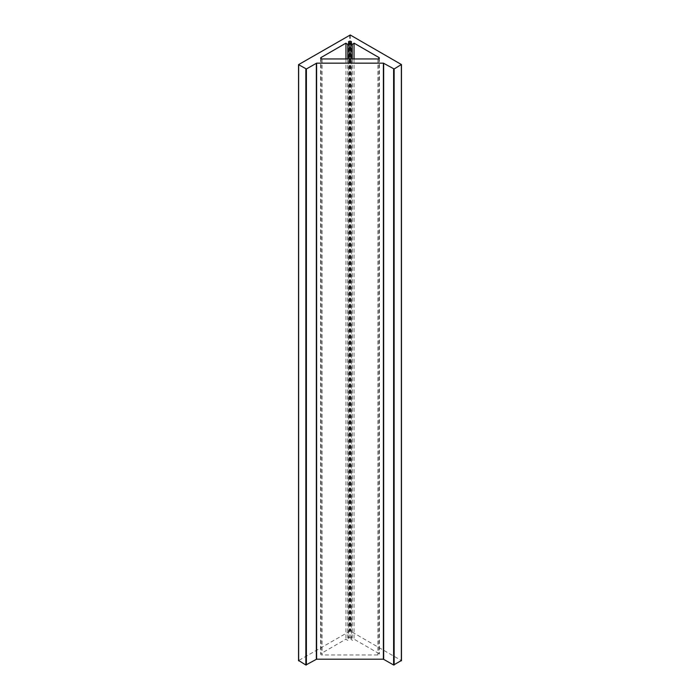 <?xml version="1.0" encoding="UTF-8"?>
<svg xmlns="http://www.w3.org/2000/svg" width="700" height="700" viewBox="0 0 700 700"><rect width="100%" height="100%" fill="white"/><g stroke="black" fill="none" stroke-linecap="round" stroke-linejoin="round"><path stroke-width="0.53" stroke-dasharray="3.5 2.62" d="M351.085 637.464A1.531 0.884 0 0 0 349.414 637.271A1.531 0.884 0 0 0 348.469 638.094A1.531 0.884 0 0 0 348.915 638.715A1.531 0.884 0 0 0 349.23 638.855L347.777 640.316A4.454 2.572 180 0 1 345.957 639.17L321.081 653.538A1.461 0.84 0 0 0 320.652 654.133A1.461 0.84 0 0 0 322.114 654.972L377.886 654.972A1.461 0.84 0 0 0 379.348 654.133A1.461 0.84 0 0 0 378.919 653.538L354.043 639.17A4.454 2.572 180 0 1 352.223 640.316L350.77 638.855A1.531 0.884 0 0 0 351.531 638.094A1.531 0.884 0 0 0 351.085 637.464M350.77 58.949L350.77 638.855M401.363 64.505L401.363 660.529L350.254 631.024L298.637 660.529L298.637 64.505M354.043 58.949L354.043 639.17M352.223 58.949L352.223 640.316M349.23 58.949L349.23 638.855M347.777 58.949L347.777 640.316M345.957 58.949L345.957 639.17M349.746 35L349.746 631.024M350.254 35L350.254 631.024M322.114 58.949L322.114 654.972M321.081 58.704L321.081 653.538M377.886 58.949L377.886 654.972M378.919 58.704L378.919 653.538M348.469 42.061L348.469 638.094M351.531 42.061L351.531 638.094M320.652 58.109L320.652 654.133M379.348 58.109L379.348 654.133"/><path stroke-width="1.05" d="M350.77 42.831A1.531 0.884 0 0 0 351.531 42.061A1.531 0.884 0 0 0 351.085 41.44A1.531 0.884 0 0 0 349.414 41.248A1.531 0.884 0 0 0 348.469 42.061A1.531 0.884 0 0 0 348.915 42.691A1.531 0.884 0 0 0 349.23 42.831L347.777 44.292A4.454 2.572 180 0 1 345.957 43.146L321.081 57.505A1.461 0.84 0 0 0 320.652 58.109A1.461 0.84 0 0 0 322.114 58.949L377.886 58.949A1.461 0.84 0 0 0 379.348 58.109A1.461 0.84 0 0 0 378.919 57.505L354.043 43.146A4.454 2.572 180 0 1 352.223 44.292L350.77 42.831L350.77 58.949M350.254 35L298.533 64.654L306.381 68.976L316.601 63.158L383.399 63.158L394.135 68.976L401.363 64.505L350.254 35M298.637 660.529L305.865 665L316.601 659.19L383.399 659.19L393.619 665L401.363 660.529M354.043 43.146L354.043 58.949M352.223 44.292L352.223 58.949M349.23 42.831L349.23 58.949M347.777 44.292L347.777 58.949M345.957 43.146L345.957 58.949M298.637 64.803L298.637 660.826M305.865 68.976L305.865 665M306.381 68.976L306.381 665M316.339 63.228L316.339 659.251M316.601 63.158L316.601 659.19M383.399 63.158L383.399 659.19M383.661 63.228L383.661 659.251M393.619 68.976L393.619 665M394.135 68.976L394.135 665M401.363 64.803L401.363 660.826M321.081 57.505L321.081 58.704M378.919 57.505L378.919 58.704M298.533 64.654L298.533 660.678M401.467 64.654L401.467 660.678"/></g></svg>
